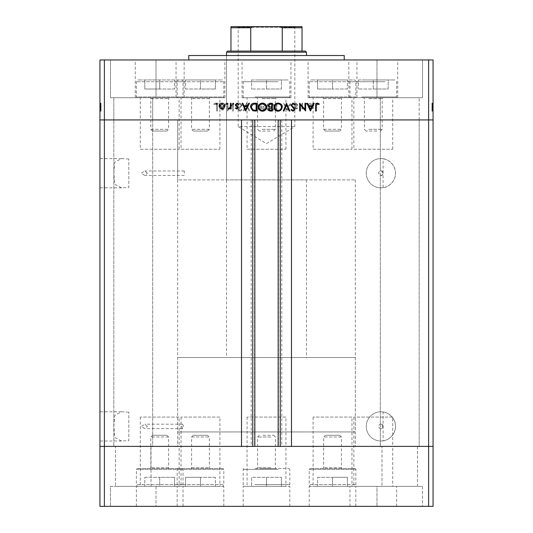 <?xml version="1.0" encoding="UTF-8"?>
<svg xmlns="http://www.w3.org/2000/svg" width="533" height="533" viewBox="0 0 533 533"><rect width="100%" height="100%" fill="white"/><g stroke="black" fill="none" stroke-linecap="round" stroke-linejoin="round"><path stroke-width="0.4" stroke-dasharray="2.67 2" d="M193.299 131.031L207.643 131.031L193.299 131.031L191.587 129.319L191.587 98.605A0.886 0.886 0 0 0 190.701 97.719L210.242 97.719L190.701 97.719M207.643 131.031L209.356 129.319L209.356 98.605A0.886 0.886 0 0 1 210.242 97.719M209.356 129.319L191.587 129.319L209.356 129.319M223.034 97.719L177.909 97.719L223.034 97.719L223.793 96.959L177.156 96.959L177.156 81.729L223.793 81.729L177.156 81.729A1.779 1.779 0 0 1 178.928 79.95L222.014 79.95L178.928 79.95M177.909 97.719L177.156 96.959L223.793 96.959L223.793 81.729A1.779 1.779 0 0 0 222.014 79.95M200.475 79.95L185.564 79.95L215.379 79.95L200.475 79.95L200.475 89.011L215.379 89.011L200.475 89.011L200.475 79.95M215.379 89.011L215.379 79.95L215.379 89.011M185.564 89.011L200.475 89.011L185.564 89.011L185.564 79.95L185.564 89.011M166.889 131.031L152.545 131.031L166.889 131.031L168.601 129.319L168.601 98.605A0.886 0.886 0 0 1 169.487 97.719L149.946 97.719L169.487 97.719M152.545 131.031L150.832 129.319L150.832 98.605A0.886 0.886 0 0 0 149.946 97.719M150.832 129.319L168.601 129.319L150.832 129.319M137.154 97.719L182.279 97.719L137.154 97.719L136.395 96.959L183.032 96.959L183.032 81.729L136.395 81.729L183.032 81.729A1.779 1.779 0 0 0 181.26 79.95L138.174 79.95L181.26 79.95M182.279 97.719L183.032 96.959L136.395 96.959L136.395 81.729A1.779 1.779 0 0 1 138.174 79.95M159.713 79.95L144.809 79.95L159.713 79.95L159.713 89.011L144.809 89.011L159.713 89.011L159.713 79.95M144.809 89.011L144.809 79.95L144.809 89.011M174.617 89.011L159.713 89.011L174.617 89.011L174.617 79.95L174.617 89.011M271.384 97.719L256.726 97.719L271.384 97.719M270.084 131.031L259.324 131.031L270.084 131.031M262.056 129.319L275.381 129.319L262.056 129.319M277.78 97.719L243.934 97.719L277.78 97.719M254.841 96.959L289.819 96.959L254.841 96.959M255.727 79.95L288.04 79.95L255.727 79.95M251.596 79.95L266.5 79.95L251.596 79.95L251.596 89.011L251.596 79.95M281.404 79.95L266.5 79.95L281.404 79.95L281.404 89.011L251.596 89.011L266.5 89.011L266.5 79.95L266.5 89.011L281.404 89.011L281.404 79.95M378.17 97.719L363.513 97.719L378.17 97.719M376.871 131.031L366.111 131.031L376.871 131.031M368.843 129.319L382.168 129.319L368.843 129.319M384.566 97.719L350.721 97.719L384.566 97.719M361.627 96.959L396.605 96.959L361.627 96.959M362.513 79.95L394.826 79.95L362.513 79.95M358.383 79.95L373.287 79.95L358.383 79.95L358.383 89.011L358.383 79.95M388.191 79.95L373.287 79.95L388.191 79.95L388.191 89.011L358.383 89.011L373.287 89.011L373.287 79.95L373.287 89.011L388.191 89.011L388.191 79.95M339.701 131.031L325.357 131.031L339.701 131.031L341.413 129.319L341.413 98.605A0.886 0.886 0 0 1 342.299 97.719L322.758 97.719L342.299 97.719M325.357 131.031L323.644 129.319L323.644 98.605A0.886 0.886 0 0 0 322.758 97.719M323.644 129.319L341.413 129.319L323.644 129.319M309.966 97.719L355.091 97.719L309.966 97.719L309.207 96.959L355.844 96.959L355.844 81.729L309.207 81.729L355.844 81.729A1.779 1.779 0 0 0 354.072 79.95L310.986 79.95L354.072 79.95M355.091 97.719L355.844 96.959L309.207 96.959L309.207 81.729A1.779 1.779 0 0 1 310.986 79.95M332.525 79.95L347.436 79.95L317.621 79.95L332.525 79.95L332.525 89.011L317.621 89.011L332.525 89.011L332.525 79.95M317.621 89.011L317.621 79.95L317.621 89.011M347.436 89.011L332.525 89.011L347.436 89.011L347.436 79.95L347.436 89.011M152.685 119.925L152.685 446.387L113.815 446.387L152.685 446.387L113.815 446.387L152.685 446.387L152.685 119.925L113.815 119.925L113.815 446.387L113.815 119.925L152.685 119.925L113.815 119.925L152.685 119.925L152.685 97.719L113.815 97.719L152.685 97.719L113.815 97.719L152.685 97.719L152.685 119.925L113.815 119.925L113.815 97.719L113.815 119.925L152.685 119.925M380.315 171.073L380.875 171.006A2.219 2.219 0 0 1 383.087 173.025C382.281 171.32 381.541 170.647 380.875 171.006L380.315 171.073L380.315 119.925L419.185 119.925L380.315 119.925L419.185 119.925L380.315 119.925L419.185 119.925L380.315 119.925L419.185 119.925L419.185 446.387L380.315 446.387L419.185 446.387L380.315 446.387L419.185 446.387L419.185 119.925L380.315 119.925L380.315 446.387L380.315 428.552L380.875 428.619C381.548 428.972 382.281 428.299 383.087 426.6A2.219 2.219 0 0 1 380.875 428.619A2.219 2.219 0 0 1 378.65 426.4A2.219 2.219 0 0 1 380.875 424.181L380.315 424.248L380.875 424.181C383.247 422.756 383.22 430.058 380.875 428.619L380.315 428.552M383.087 426.2C382.281 424.495 381.541 423.822 380.875 424.181A2.219 2.219 0 0 1 383.087 426.2L383.087 411.956C387.165 411.862 395.926 417.952 395.486 426.387C395.952 434.801 387.205 440.931 383.087 440.844L383.087 426.6M380.315 175.377L380.875 175.444L380.315 175.377L380.315 424.248M380.875 175.444C381.548 175.797 382.281 175.124 383.087 173.425A2.219 2.219 0 0 1 380.875 175.444A2.219 2.219 0 0 1 378.65 173.225A2.219 2.219 0 0 1 380.875 171.006C383.247 169.581 383.22 176.883 380.875 175.444A2.219 2.219 0 0 1 378.65 173.225A2.219 2.219 0 0 1 380.875 171.006A2.219 2.219 0 0 1 383.094 173.225A2.219 2.219 0 0 1 380.875 175.444M383.087 173.025L383.087 158.781C387.205 158.694 395.952 164.824 395.486 173.238C395.926 181.673 387.165 187.763 383.087 187.669L383.087 173.425M147.394 173.225L144.909 171.006L141.118 173.225L144.909 175.444L147.394 173.225M184.331 173.225L184.331 171.006L184.331 173.225M147.394 426.4L144.909 424.181L141.118 426.4L144.909 428.619L147.394 426.4M128.806 159.007L121.591 158.614L114.782 162.125L113.842 173.225L114.775 184.311L121.591 187.836L128.806 187.443L128.806 159.007L128.806 187.443M128.806 412.182L121.591 411.789L114.782 415.3L113.842 426.4L114.775 437.486L121.591 441.011L128.806 440.618L128.806 412.182L128.806 440.618M140.286 149.24L179.148 149.24L140.286 149.24L140.286 119.925L179.148 119.925L140.286 119.925L140.286 97.719L179.148 97.719L140.286 97.719M179.148 149.24L179.148 97.719M247.065 149.24L285.935 149.24L247.065 149.24L247.065 119.925L285.935 119.925L247.065 119.925L247.065 97.719L285.935 97.719L247.065 97.719M285.935 149.24L285.935 97.719M353.852 149.24L392.714 149.24L353.852 149.24L353.852 119.925L392.714 119.925L353.852 119.925L353.852 97.719L392.714 97.719L353.852 97.719M392.714 149.24L392.714 97.719M313.098 149.24L351.96 149.24L313.098 149.24L313.098 119.925L351.96 119.925L313.098 119.925L313.098 97.719L351.96 97.719L313.098 97.719M351.96 149.24L351.96 97.719M181.04 149.24L219.902 149.24L181.04 149.24L181.04 119.925L219.902 119.925L181.04 119.925L181.04 97.719L219.902 97.719L181.04 97.719M219.902 149.24L219.902 97.719M179.148 417.072L140.286 417.072L179.148 417.072L179.148 446.387L140.286 446.387L179.148 446.387L179.148 486.363L140.286 486.363L179.148 486.363M140.286 417.072L140.286 486.363M285.935 417.072L247.065 417.072L285.935 417.072L285.935 446.387L247.065 446.387L285.935 446.387L285.935 486.363L247.065 486.363L285.935 486.363M247.065 417.072L247.065 486.363M392.714 417.072L353.852 417.072L392.714 417.072L392.714 446.387L353.852 446.387L392.714 446.387L392.714 486.363L353.852 486.363L392.714 486.363M353.852 417.072L353.852 486.363M351.96 417.072L313.098 417.072L351.96 417.072L351.96 446.387L313.098 446.387L351.96 446.387L351.96 486.363L313.098 486.363L351.96 486.363M313.098 417.072L313.098 486.363M181.806 426.4L182.599 428.619L183.725 426.4L182.599 424.181L181.806 426.4M219.902 417.072L181.04 417.072L219.902 417.072L219.902 446.387L181.04 446.387L219.902 446.387L219.902 486.363L181.04 486.363L219.902 486.363M181.04 417.072L181.04 486.363M99.938 173.225L99.938 158.614L99.938 173.225M99.938 426.4L99.938 411.789L99.938 426.4M254.841 119.925L291.484 119.925L291.484 446.387L241.516 446.387L241.516 119.925L254.841 119.925M380.875 428.619A2.219 2.219 0 0 1 378.65 426.4A2.219 2.219 0 0 1 380.875 424.181A2.219 2.219 0 0 1 383.094 426.4A2.219 2.219 0 0 1 380.875 428.619M383.087 411.956A14.611 14.611 0 0 0 366.258 426.4A14.611 14.611 0 0 0 380.875 441.011A14.611 14.611 0 0 0 395.486 426.4A14.611 14.611 0 0 0 380.875 411.789A14.611 14.611 0 0 0 366.258 426.4A14.611 14.611 0 0 0 383.087 440.844M383.087 187.669A14.611 14.611 0 0 1 366.258 173.225A14.611 14.611 0 0 1 380.875 158.614A14.611 14.611 0 0 1 395.486 173.225A14.611 14.611 0 0 1 380.875 187.836A14.611 14.611 0 0 1 366.258 173.225A14.611 14.611 0 0 1 383.087 158.781M177.669 357.556L355.331 357.556L177.669 357.556L177.669 446.387L355.331 446.387L177.669 446.387L177.669 119.925L355.331 119.925L177.669 119.925L355.331 119.925L177.669 119.925L177.669 179.887L355.331 179.887L177.669 179.887M355.331 357.556L355.331 431.95L177.669 431.95L355.331 431.95L355.331 446.387L177.669 446.387L355.331 446.387L355.331 179.887M104.381 506.35L428.619 506.35L428.619 446.387L433.062 446.387L104.381 446.387L104.381 506.35L99.938 506.35L99.938 446.387L428.619 446.387L428.619 119.925L99.938 119.925L99.938 446.387L104.381 446.387L104.381 119.925L428.619 119.925L428.619 59.962L99.938 59.962L99.938 119.925L104.381 119.925L104.381 59.962M428.619 506.35L433.062 506.35L433.062 119.925L428.619 119.925L433.062 119.925L433.062 59.962L428.619 59.962M281.77 119.925L281.77 446.387M251.23 119.925L251.23 446.387M226.525 179.887L306.475 179.887L226.525 179.887L226.525 55.519L306.475 55.519L226.525 55.519L226.525 357.556L306.475 357.556L226.525 357.556M306.475 179.887L306.475 357.556M188.769 59.962L344.231 59.962L188.769 59.962M392.714 119.925L353.852 119.925L392.714 119.925M285.935 119.925L247.065 119.925L285.935 119.925M179.148 119.925L140.286 119.925L179.148 119.925M219.902 119.925L181.04 119.925L219.902 119.925M351.96 119.925L313.098 119.925L351.96 119.925M308.101 97.719L356.957 97.719L308.101 97.719L308.101 59.962L356.957 59.962L308.101 59.962M356.957 97.719L356.957 59.962M176.043 97.719L224.899 97.719L176.043 97.719L176.043 59.962L224.899 59.962L176.043 59.962M224.899 97.719L224.899 59.962M135.289 97.719L184.145 97.719L135.289 97.719L135.289 59.962L184.145 59.962L135.289 59.962M184.145 97.719L184.145 59.962M242.069 97.719L290.931 97.719L242.069 97.719L242.069 59.962L290.931 59.962L242.069 59.962M290.931 97.719L290.931 59.962M348.855 97.719L397.711 97.719L348.855 97.719L348.855 59.962L397.711 59.962L348.855 59.962M397.711 97.719L397.711 59.962M376.984 97.719L376.984 59.962L422.516 59.962L376.984 59.962L422.516 59.962L376.984 59.962L376.984 97.719L422.516 97.719L422.516 59.962L422.516 97.719L376.984 97.719M110.484 97.719L110.484 59.962L156.016 59.962L110.484 59.962L156.016 59.962L110.484 59.962L110.484 97.719L156.016 97.719L156.016 59.962L156.016 97.719L110.484 97.719M380.315 119.925L380.315 97.719L419.185 97.719L380.315 97.719L419.185 97.719L380.315 97.719L380.315 119.925M419.185 119.925L419.185 97.719L419.185 119.925M433.062 109.372L433.062 103.269L433.062 111.044L433.062 103.269L433.062 109.372L431.95 109.372L431.95 103.269L433.062 103.269L433.062 111.244L433.062 103.069L433.062 111.244L433.062 103.069L433.062 111.044L433.062 103.169L433.062 111.044L433.062 103.269L433.062 111.044L433.062 103.269L433.062 105.761L433.062 103.269L431.95 103.269L431.95 108.952L433.062 108.952L431.95 108.952L431.95 108.112L433.062 108.106L431.95 108.112L431.95 109.052L433.062 109.052L431.95 109.052L431.95 106.094L433.062 106.094L433.062 108.352L433.062 103.868L433.062 111.044L433.062 103.069L433.062 106.087L431.95 106.094L431.95 103.169L433.062 103.169L431.95 103.169L431.95 103.815L433.062 103.815L431.95 103.815L431.95 104.461L433.062 104.461L431.95 104.461L431.95 103.169L431.95 108.106L433.062 108.112M99.938 109.372L99.938 103.269L99.938 111.044L99.938 103.269L99.938 109.372L101.05 109.372L101.05 103.269L99.938 103.269L99.938 111.244L99.938 103.069L99.938 111.244L99.938 103.069L99.938 111.044L99.938 103.169L99.938 111.044L99.938 103.269L99.938 111.044L99.938 103.269L99.938 105.761L99.938 103.269L101.05 103.269L101.05 108.952L99.938 108.952L101.05 108.952L101.05 108.112L99.938 108.106L101.05 108.112L101.05 109.052L99.938 109.052L101.05 109.052L101.05 106.094L99.938 106.094L99.938 108.352L99.938 103.868L99.938 111.044L99.938 103.069L99.938 106.087L101.05 106.094L101.05 103.169L99.938 103.169L101.05 103.169L101.05 103.815L99.938 103.815L101.05 103.815L101.05 104.461L99.938 104.461L101.05 104.461L101.05 103.169L101.05 108.106L99.938 108.112M228.051 109.372L228.051 103.269L227.351 103.269L227.351 111.044L232.635 104.921L232.635 111.044L233.327 111.044L233.327 103.269L228.051 109.372L228.051 103.269L227.351 103.269L227.351 111.044L232.635 104.921L232.635 111.044L233.327 111.044L233.327 103.269L228.051 109.372M242.102 105.174L239.877 103.069L237.518 104.768L238.171 105.161L239.877 103.868L241.402 105.181L238.451 108.246L238.011 109.425L239.93 111.244L242.002 109.925L241.369 109.445L239.85 110.444L238.711 109.458L242.102 105.174L239.877 103.069L237.518 104.768L238.171 105.161L239.877 103.868L241.402 105.181L238.451 108.246L238.011 109.425L239.93 111.244L242.002 109.925L241.369 109.445L239.85 110.444L238.711 109.458L242.102 105.174M246.486 103.269L243.095 111.044L243.841 111.044L246.433 104.914L249.024 111.044L249.77 111.044L246.486 103.269L243.095 111.044L243.841 111.044L246.433 104.914L249.024 111.044L249.77 111.044L246.486 103.269M254.967 103.069C252.475 103.282 251.11 104.635 250.87 107.12C251.076 109.618 252.422 110.991 254.907 111.244C257.432 111.044 258.811 109.678 259.038 107.16C258.818 104.661 257.459 103.295 254.967 103.069C252.475 103.282 251.11 104.635 250.87 107.12C251.076 109.618 252.422 110.991 254.907 111.244C257.432 111.044 258.811 109.678 259.038 107.16C258.818 104.661 257.459 103.295 254.967 103.069M270.511 103.069C268.019 103.282 266.653 104.635 266.413 107.12C266.627 109.618 267.972 110.991 270.451 111.244C272.983 111.044 274.362 109.678 274.588 107.16C274.362 104.661 273.009 103.295 270.511 103.069C268.019 103.282 266.653 104.635 266.413 107.12C266.627 109.618 267.972 110.991 270.451 111.244C272.983 111.044 274.362 109.678 274.588 107.16C274.362 104.661 273.009 103.295 270.511 103.069M283.556 103.269L287.34 111.044L290.931 103.269L290.172 103.269L289.019 105.761L285.495 105.761L284.316 103.269L283.556 103.269L287.24 111.044L290.931 103.269L290.172 103.269L289.019 105.761L285.495 105.761L284.316 103.269L283.556 103.269M316.089 103.169L315.443 103.815L316.089 104.461L316.742 103.815L316.089 103.169L315.443 103.815L316.089 104.461L316.742 103.815L316.089 103.169M308.067 106.094L308.847 108.106L311.012 109.052L313.171 108.112L313.95 106.094C313.784 104.295 312.804 103.322 311.012 103.169C309.213 103.315 308.234 104.295 308.067 106.094L308.847 108.106L311.012 109.052L313.171 108.112L313.95 106.094C313.784 104.295 312.804 103.322 311.012 103.169C309.213 103.315 308.234 104.295 308.067 106.094M306.029 103.169L305.376 103.815L306.029 104.461L306.675 103.815L306.029 103.169L305.376 103.815L306.029 104.461L306.675 103.815L306.029 103.169M302.591 103.269L301.891 103.269L301.891 108.952L302.591 108.952L302.591 108.112L303.977 109.052L304.583 108.852L304.196 108.252L302.711 107.126L302.591 103.269L301.891 103.269L301.891 108.952L302.591 108.952L302.591 108.112L303.977 109.052L304.583 108.852L302.711 107.126L302.591 103.269M299.846 103.169L299.2 103.815L299.846 104.461L300.499 103.815L299.846 103.169L299.2 103.815L299.846 104.461L300.499 103.815L299.846 103.169M294.716 107.559L296.155 109.052L297.607 108.239L297.134 107.753L296.155 108.352L295.415 107.586L297.441 105.687L297.707 104.808L296.042 103.169L294.416 103.935L294.882 104.461L296.008 103.868L297.008 104.781L294.976 106.687L294.716 107.559L296.155 109.052L297.607 108.239L297.134 107.753L296.155 108.352L295.415 107.586L297.441 105.687L297.707 104.808L296.042 103.169L294.416 103.935L294.882 104.461L296.008 103.868L297.008 104.781L294.976 106.687L294.716 107.559M282.557 107.06C282.41 104.555 281.091 103.295 278.592 103.269L276.181 103.269L276.181 111.044L280.218 110.764L282.557 107.06C282.41 104.555 281.091 103.295 278.592 103.269L276.181 103.269L276.181 111.044L280.218 110.764L282.557 107.06M262.736 103.269L260.637 103.269L260.637 111.044L262.149 111.044C263.595 111.131 264.421 110.491 264.621 109.118L263.722 107.459L265.221 105.474L262.736 103.269L260.637 103.269L260.637 111.044L262.149 111.044C263.595 111.131 264.421 110.491 264.621 109.118L263.722 107.459L265.221 105.474L262.736 103.269M218.783 103.269L222.567 111.044L226.152 103.269L225.399 103.269L224.246 105.761L220.722 105.761L219.543 103.269L218.783 103.269L222.468 111.044L226.152 103.269L225.399 103.269L224.246 105.761L220.722 105.761L219.543 103.269L218.783 103.269M215.612 103.868L216.691 105.874L216.691 111.044L217.384 111.044L217.384 105.794C217.597 104.235 216.991 103.329 215.572 103.069L213.7 103.968L214.106 104.561L215.612 103.868L216.691 105.874L216.691 111.044L217.384 111.044L217.384 105.794C217.597 104.235 216.991 103.329 215.572 103.069L213.7 103.968L214.106 104.561L215.612 103.868M344.231 55.519L188.769 55.519M311.012 103.868L313.251 106.087L311.012 108.352L308.767 106.087L311.012 103.868L313.251 106.087L311.012 108.352L308.767 106.087L311.012 103.868M285.875 106.56L288.653 106.56L287.287 109.525L285.875 106.56L288.653 106.56L287.287 109.525L285.875 106.56M277.426 110.244L276.88 110.244L276.88 104.068L279.992 104.261L281.864 107.06L279.812 110.025L276.88 110.244L276.88 104.068L279.992 104.261L281.864 107.06L279.812 110.025L277.426 110.244M270.484 103.868C272.55 104.015 273.689 105.114 273.889 107.16C273.676 109.185 272.543 110.278 270.484 110.444C268.439 110.264 267.313 109.158 267.113 107.126C267.326 105.108 268.452 104.022 270.484 103.868C272.55 104.015 273.689 105.114 273.889 107.16C273.676 109.185 272.543 110.278 270.484 110.444C268.439 110.264 267.313 109.158 267.113 107.126C267.326 105.108 268.452 104.022 270.484 103.868M263.249 106.867L261.33 106.953L261.33 104.068L262.323 104.068L264.521 105.474L263.249 106.867L261.33 106.953L261.33 104.068L262.323 104.068L264.521 105.474L263.249 106.867M263.922 109.098L262.276 110.244L261.33 110.244L261.33 107.753L263.922 109.098L262.276 110.244L261.33 110.244L261.33 107.753L263.922 109.098M254.941 103.868C257.006 104.015 258.139 105.114 258.345 107.16C258.132 109.185 256.993 110.278 254.941 110.444C252.889 110.264 251.769 109.158 251.569 107.126C251.783 105.108 252.902 104.022 254.941 103.868C257.006 104.015 258.139 105.114 258.345 107.16C258.132 109.185 256.993 110.278 254.941 110.444C252.889 110.264 251.769 109.158 251.569 107.126C251.783 105.108 252.902 104.022 254.941 103.868M221.102 106.56L223.88 106.56L222.508 109.525L221.102 106.56L223.88 106.56L222.508 109.525L221.102 106.56M217.557 103.815L216.911 104.461L216.258 103.815L216.911 103.169L217.557 103.815M224.153 108.106L221.988 109.052L219.829 108.112L219.05 106.094C219.216 104.295 220.196 103.322 221.988 103.169C223.787 103.315 224.766 104.295 224.933 106.094L224.153 108.106M221.988 103.868L219.749 106.087L221.988 108.352L224.233 106.087L221.988 103.868M227.624 103.815L226.971 104.461L226.325 103.815L226.971 103.169L227.624 103.815M231.109 103.269L231.109 108.952L230.409 108.952L230.409 108.112L229.023 109.052L228.417 108.852L230.289 107.126L230.409 103.269L231.109 103.269M233.8 103.815L233.154 104.461L232.501 103.815L233.154 103.169L233.8 103.815M236.845 109.052L235.393 108.239L235.866 107.753L236.845 108.352L237.585 107.586L235.559 105.687L235.293 104.808L236.958 103.169L238.584 103.935L238.118 104.461L236.992 103.868L235.992 104.781L238.024 106.687L238.284 107.559L236.845 109.052M245.76 111.044L242.069 103.269L242.828 103.269L243.981 105.761L247.505 105.761L248.684 103.269L249.444 103.269L245.76 111.044M247.125 106.56L244.347 106.56L245.713 109.525L247.125 106.56M254.408 103.269L256.819 103.269L256.819 111.044L252.782 110.764L250.443 107.06C250.59 104.555 251.909 103.295 254.408 103.269M255.574 110.244L256.12 110.244L256.12 104.068L253.008 104.261L251.136 107.06L253.188 110.025L255.574 110.244M266.587 107.12C266.373 109.618 265.028 110.991 262.549 111.244C260.017 111.044 258.638 109.678 258.412 107.16C258.638 104.661 259.991 103.295 262.489 103.069C264.981 103.282 266.347 104.635 266.587 107.12M262.516 103.868C260.45 104.015 259.311 105.114 259.111 107.16C259.324 109.185 260.457 110.278 262.516 110.444C264.561 110.264 265.687 109.158 265.887 107.126C265.674 105.108 264.548 104.022 262.516 103.868M272.363 103.269L272.363 111.044L270.851 111.044C269.405 111.131 268.579 110.491 268.379 109.118L269.278 107.459L267.779 105.474L270.264 103.269L272.363 103.269M269.751 106.867L271.67 106.953L271.67 104.068L270.677 104.068L268.479 105.474L269.751 106.867M269.078 109.098L270.724 110.244L271.67 110.244L271.67 107.753L269.078 109.098M282.13 107.12C281.924 109.618 280.578 110.991 278.093 111.244C275.568 111.044 274.189 109.678 273.962 107.16C274.182 104.661 275.541 103.295 278.033 103.069C280.525 103.282 281.89 104.635 282.13 107.12M278.059 103.868C275.994 104.015 274.861 105.114 274.655 107.16C274.868 109.185 276.007 110.278 278.059 110.444C280.111 110.264 281.231 109.158 281.431 107.126C281.217 105.108 280.098 104.022 278.059 103.868M286.614 103.269L289.905 111.044L289.159 111.044L286.567 104.914L283.976 111.044L283.23 111.044L286.614 103.269M293.123 103.069L295.482 104.768L294.829 105.161L293.123 103.868L291.598 105.181L294.549 108.246L294.989 109.425L293.07 111.244L290.998 109.925L291.631 109.445L293.15 110.444L294.289 109.458L290.898 105.174L293.123 103.069M304.949 103.269L305.649 103.269L305.649 111.044L300.365 104.921L300.365 111.044L299.673 111.044L299.673 103.269L304.949 109.372L304.949 103.269M310.532 111.044L306.848 103.269L307.601 103.269L308.754 105.761L312.278 105.761L313.457 103.269L314.217 103.269L310.532 111.044M311.898 106.56L309.12 106.56L310.492 109.525L311.898 106.56M316.309 105.874L316.309 111.044L315.616 111.044L315.616 105.794C315.403 104.235 316.009 103.329 317.428 103.069L319.3 103.968L318.894 104.561L317.388 103.868L316.309 105.874M101.05 108.112L101.05 103.169L101.05 106.087L101.05 103.868L99.938 103.868L99.938 110.444L99.938 103.868L99.938 110.444L99.938 103.868L101.05 103.868L101.05 104.781L99.938 104.781L101.05 104.768L101.05 105.321L99.938 105.321M101.05 106.087L99.938 106.087L101.05 106.087M101.05 105.321L101.05 109.052L101.05 107.753L101.05 108.352L99.938 108.352L101.05 108.352L101.05 107.126L99.938 107.126L101.05 107.12L101.05 103.269L99.938 103.269L101.05 103.269L101.05 105.761L99.938 105.761L101.05 105.761L101.05 103.269L99.938 103.269L101.05 103.269L101.05 111.044L99.938 111.044L101.05 111.044L101.05 103.269L99.938 103.269L101.05 103.269L101.05 111.044L99.938 110.764M101.05 103.815L99.938 103.815L101.05 103.815M101.05 103.169L99.938 103.169M101.05 108.852L99.938 108.852M101.05 108.252L99.938 108.252M101.05 104.461L99.938 104.461L101.05 104.461M101.05 109.052L99.938 109.052M101.05 111.244L101.05 103.069L101.05 108.246L99.938 108.239L101.05 108.246L101.05 109.425L99.938 109.425L101.05 109.445L101.05 111.244L99.938 111.244L101.05 111.244L101.05 107.16L99.938 107.16L101.05 107.16L101.05 103.069L99.938 103.069L101.05 103.069L101.05 111.244L101.05 103.868L101.05 107.16L99.938 107.16L101.05 107.16L101.05 103.069L101.05 107.12L99.938 107.126L101.05 107.12L101.05 111.244L99.938 111.244M101.05 110.764L101.05 107.06L101.05 110.244L101.05 107.753L99.938 107.753L99.938 104.068L99.938 110.244L99.938 107.753L101.05 107.753L101.05 110.244L101.05 104.068L101.05 107.06L99.938 107.073L101.05 107.06L101.05 103.269L99.938 103.269L101.05 103.269L101.05 111.044L99.938 111.044L101.05 111.044L101.05 109.118L99.938 109.118M101.05 108.352L99.938 108.352M101.05 107.586L99.938 107.586M101.05 106.487L99.938 106.487M101.05 105.687L99.938 105.687M101.05 104.808L99.938 104.808M101.05 103.935L99.938 103.935M101.05 105.907L99.938 105.907M101.05 106.687L99.938 106.687M101.05 107.559L99.938 107.559M101.05 109.525L101.05 106.56L101.05 109.525L99.938 109.525L99.938 106.56L99.938 109.525L99.938 106.56L99.938 109.525L101.05 109.525L101.05 106.56L99.938 106.56L101.05 106.56L101.05 109.525M101.05 110.244L99.938 110.244L101.05 110.244M101.05 109.118L101.05 104.068L99.938 104.068L99.938 106.953L99.938 104.068L101.05 104.068L101.05 105.474L99.938 105.474L101.05 105.474L101.05 103.269L99.938 103.269L101.05 103.269L101.05 111.044L99.938 111.044L101.05 111.044L101.05 104.914L99.938 104.914M101.05 110.025L99.938 110.025M101.05 107.06L99.938 107.06M101.05 104.261L99.938 104.261M101.05 110.444L99.938 110.444M101.05 104.914L101.05 111.044L101.05 103.069L101.05 103.968L99.938 103.868L101.05 103.868L99.938 103.868L101.05 103.868L101.05 111.044L99.938 111.044L101.05 111.044L101.05 103.269L99.938 103.269L101.05 103.269L101.05 111.044L99.938 111.044L101.05 111.044L101.05 104.921L99.938 104.921M101.05 107.459L99.938 107.459M101.05 109.098L99.938 109.098M101.05 107.753L99.938 107.753M101.05 106.953L99.938 106.953L101.05 106.953M101.05 106.867L99.938 106.867M101.05 104.068L99.938 104.068M101.05 107.126L99.938 107.126M101.05 103.069L99.938 103.069L101.05 103.069M101.05 105.161L99.938 105.161L101.05 105.181M101.05 105.947L99.938 105.947M101.05 109.925L99.938 109.925M101.05 109.458L99.938 109.458M101.05 108.452L99.938 108.452M101.05 107.679L99.938 107.679M101.05 104.921L101.05 111.044L99.938 111.044L101.05 111.044L101.05 103.269L99.938 103.269L101.05 103.269L101.05 109.372M101.05 111.044L99.938 111.044L101.05 111.044L101.05 103.269L99.938 103.269L101.05 103.269L101.05 105.761L99.938 105.761L101.05 105.761L101.05 103.269L99.938 103.269L101.05 103.269L101.05 111.044L99.938 111.044L101.05 111.044M101.05 106.56L99.938 106.56L101.05 106.56M101.05 104.561L101.05 103.982L99.938 103.968L101.05 103.982L101.05 104.561L99.938 104.561M431.95 108.112L431.95 103.169L431.95 106.087L431.95 103.868L433.062 103.868L433.062 110.444L433.062 103.868L433.062 110.444L433.062 103.868L431.95 103.868L431.95 104.781L433.062 104.781L431.95 104.768L431.95 105.321L433.062 105.321M431.95 106.087L433.062 106.087L431.95 106.087M431.95 105.321L431.95 109.052L431.95 107.753L431.95 108.352L433.062 108.352L431.95 108.352L431.95 107.126L433.062 107.126L431.95 107.12L431.95 103.269L433.062 103.269L431.95 103.269L431.95 105.761L433.062 105.761L431.95 105.761L431.95 103.269L433.062 103.269L431.95 103.269L431.95 111.044L433.062 111.044L431.95 111.044L431.95 103.269L433.062 103.269L431.95 103.269L431.95 111.044L433.062 110.764M431.95 103.815L433.062 103.815L431.95 103.815M431.95 103.169L433.062 103.169M431.95 108.852L433.062 108.852M431.95 108.252L433.062 108.252M431.95 104.461L433.062 104.461L431.95 104.461M431.95 109.052L433.062 109.052M431.95 111.244L431.95 103.069L431.95 108.246L433.062 108.239L431.95 108.246L431.95 109.425L433.062 109.425L431.95 109.445L431.95 111.244L433.062 111.244L431.95 111.244L431.95 107.16L433.062 107.16L431.95 107.16L431.95 103.069L433.062 103.069L431.95 103.069L431.95 111.244L431.95 103.868L431.95 107.16L433.062 107.16L431.95 107.16L431.95 103.069L431.95 107.12L433.062 107.126L431.95 107.12L431.95 111.244L433.062 111.244M431.95 110.764L431.95 107.06L431.95 110.244L431.95 107.753L433.062 107.753L433.062 104.068L433.062 110.244L433.062 107.753L431.95 107.753L431.95 110.244L431.95 104.068L431.95 107.06L433.062 107.073L431.95 107.06L431.95 103.269L433.062 103.269L431.95 103.269L431.95 111.044L433.062 111.044L431.95 111.044L431.95 109.118L433.062 109.118M431.95 108.352L433.062 108.352M431.95 107.586L433.062 107.586M431.95 106.487L433.062 106.487M431.95 105.687L433.062 105.687M431.95 104.808L433.062 104.808M431.95 103.935L433.062 103.935M431.95 105.907L433.062 105.907M431.95 106.687L433.062 106.687M431.95 107.559L433.062 107.559M431.95 109.525L431.95 106.56L431.95 109.525L433.062 109.525L433.062 106.56L433.062 109.525L433.062 106.56L433.062 109.525L431.95 109.525L431.95 106.56L433.062 106.56L431.95 106.56L431.95 109.525M431.95 110.244L433.062 110.244L431.95 110.244M431.95 109.118L431.95 104.068L433.062 104.068L433.062 106.953L433.062 104.068L431.95 104.068L431.95 105.474L433.062 105.474L431.95 105.474L431.95 103.269L433.062 103.269L431.95 103.269L431.95 111.044L433.062 111.044L431.95 111.044L431.95 104.914L433.062 104.914M431.95 110.025L433.062 110.025M431.95 107.06L433.062 107.06M431.95 104.261L433.062 104.261M431.95 110.444L433.062 110.444M431.95 104.914L431.95 111.044L431.95 103.069L431.95 103.968L433.062 103.868L431.95 103.868L433.062 103.868L431.95 103.868L431.95 111.044L433.062 111.044L431.95 111.044L431.95 103.269L433.062 103.269L431.95 103.269L431.95 111.044L433.062 111.044L431.95 111.044L431.95 104.921L433.062 104.921M431.95 107.459L433.062 107.459M431.95 109.098L433.062 109.098M431.95 107.753L433.062 107.753M431.95 106.953L433.062 106.953L431.95 106.953M431.95 106.867L433.062 106.867M431.95 104.068L433.062 104.068M431.95 107.126L433.062 107.126M431.95 103.069L433.062 103.069L431.95 103.069M431.95 105.161L433.062 105.161L431.95 105.181M431.95 105.947L433.062 105.947M431.95 109.925L433.062 109.925M431.95 109.458L433.062 109.458M431.95 108.452L433.062 108.452M431.95 107.679L433.062 107.679M431.95 104.921L431.95 111.044L433.062 111.044L431.95 111.044L431.95 103.269L433.062 103.269L431.95 103.269L431.95 109.372M431.95 111.044L433.062 111.044L431.95 111.044L431.95 103.269L433.062 103.269L431.95 103.269L431.95 105.761L433.062 105.761L431.95 105.761L431.95 103.269L433.062 103.269L431.95 103.269L431.95 111.044L433.062 111.044L431.95 111.044M431.95 106.56L433.062 106.56L431.95 106.56M431.95 104.561L431.95 103.982L433.062 103.968L431.95 103.982L431.95 104.561L433.062 104.561M325.357 435.281L339.701 435.281L325.357 435.281L323.644 436.993L323.644 467.707A0.886 0.886 0 0 1 322.758 468.594L342.299 468.594L322.758 468.594M339.701 435.281L341.413 436.993L341.413 467.707A0.886 0.886 0 0 0 342.299 468.594M341.413 436.993L323.644 436.993L341.413 436.993M355.091 468.594L309.966 468.594L355.091 468.594L355.844 469.353L309.207 469.353L309.207 484.584L355.844 484.584L309.207 484.584A1.779 1.779 0 0 0 310.986 486.363L354.072 486.363L310.986 486.363M309.966 468.594L309.207 469.353L355.844 469.353L355.844 484.584A1.779 1.779 0 0 1 354.072 486.363M332.525 486.363L347.436 486.363L332.525 486.363L332.525 477.301L347.436 477.301L332.525 477.301L332.525 486.363M347.436 477.301L347.436 486.363L347.436 477.301M317.621 477.301L332.525 477.301L317.621 477.301L317.621 486.363L317.621 477.301M207.643 435.281L193.299 435.281L207.643 435.281L209.356 436.993L209.356 467.707A0.886 0.886 0 0 0 210.242 468.594L190.701 468.594L210.242 468.594M193.299 435.281L191.587 436.993L191.587 467.707A0.886 0.886 0 0 1 190.701 468.594M191.587 436.993L209.356 436.993L191.587 436.993M177.909 468.594L223.034 468.594L177.909 468.594L177.156 469.353L223.793 469.353L223.793 484.584L177.156 484.584L223.793 484.584A1.779 1.779 0 0 1 222.014 486.363L178.928 486.363L222.014 486.363M223.034 468.594L223.793 469.353L177.156 469.353L177.156 484.584A1.779 1.779 0 0 0 178.928 486.363M200.475 486.363L185.564 486.363L200.475 486.363L200.475 477.301L185.564 477.301L200.475 477.301L200.475 486.363M185.564 477.301L185.564 486.363L185.564 477.301M215.379 477.301L200.475 477.301L215.379 477.301L215.379 486.363L215.379 477.301M152.545 435.281L166.889 435.281L152.545 435.281L150.832 436.993L150.832 467.707A0.886 0.886 0 0 1 149.946 468.594L169.487 468.594L149.946 468.594M166.889 435.281L168.601 436.993L168.601 467.707A0.886 0.886 0 0 0 169.487 468.594M168.601 436.993L150.832 436.993L168.601 436.993M182.279 468.594L137.154 468.594L182.279 468.594L183.032 469.353L136.395 469.353L136.395 484.584L183.032 484.584L136.395 484.584A1.779 1.779 0 0 0 138.174 486.363L181.26 486.363L138.174 486.363M137.154 468.594L136.395 469.353L183.032 469.353L183.032 484.584A1.779 1.779 0 0 1 181.26 486.363M159.713 486.363L144.809 486.363L174.617 486.363L159.713 486.363L159.713 477.301L174.617 477.301L159.713 477.301L159.713 486.363M174.617 477.301L174.617 486.363L174.617 477.301M144.809 477.301L159.713 477.301L144.809 477.301L144.809 486.363L144.809 477.301M261.616 468.594L276.274 468.594L261.616 468.594M262.916 435.281L273.676 435.281L262.916 435.281M270.944 436.993L257.619 436.993L270.944 436.993M255.22 468.594L289.066 468.594L255.22 468.594M278.159 469.353L243.181 469.353L278.159 469.353M277.273 486.363L244.96 486.363L277.273 486.363M266.5 486.363L251.596 486.363L281.404 486.363L266.5 486.363L266.5 477.301L251.596 477.301L251.596 486.363L251.596 477.301L281.404 477.301L266.5 477.301L266.5 486.363M281.404 477.301L281.404 486.363L281.404 477.301M295.482 26.65L294.816 27.316L238.184 27.316L238.184 126.588L294.816 126.588L238.184 126.588L266.5 143.604L294.816 126.588L294.816 27.316L238.184 27.316L237.518 26.65M305.362 51.081L227.638 51.081M226.525 52.187L306.475 52.187M230.969 51.081L230.969 27.763L250.757 27.763L253.741 26.65L230.969 26.65M302.031 51.081L302.031 27.763L282.243 27.763L279.259 26.65L253.741 26.65M282.243 51.081L282.243 27.763M250.757 51.081L250.757 27.763M302.031 26.65L279.259 26.65M177.669 431.95L355.331 431.95L177.669 431.95M179.148 446.387L140.286 446.387L179.148 446.387M285.935 446.387L247.065 446.387L285.935 446.387M392.714 446.387L353.852 446.387L392.714 446.387M351.96 446.387L313.098 446.387L351.96 446.387M219.902 446.387L181.04 446.387L219.902 446.387M177.156 506.35L223.793 506.35L177.156 506.35L177.156 486.363L223.793 486.363L177.156 486.363M223.793 506.35L223.793 486.363M309.207 506.35L355.844 506.35L309.207 506.35L309.207 486.363L355.844 486.363L309.207 486.363M355.844 506.35L355.844 486.363M349.968 506.35L396.605 506.35L349.968 506.35L349.968 486.363L396.605 486.363L349.968 486.363M396.605 506.35L396.605 486.363M243.181 506.35L289.819 506.35L243.181 506.35L243.181 486.363L289.819 486.363L243.181 486.363M289.819 506.35L289.819 486.363M136.395 506.35L183.032 506.35L136.395 506.35L136.395 486.363L183.032 486.363L136.395 486.363M183.032 506.35L183.032 486.363M156.016 486.363L156.016 506.35L110.484 506.35L156.016 506.35L110.484 506.35L156.016 506.35L156.016 486.363L110.484 486.363L110.484 506.35L110.484 486.363L156.016 486.363M422.516 486.363L422.516 506.35L376.984 506.35L422.516 506.35L376.984 506.35L422.516 506.35L422.516 486.363L376.984 486.363L376.984 506.35L376.984 486.363L422.516 486.363M417.519 446.387L417.519 486.363L381.981 486.363L417.519 486.363L381.981 486.363L417.519 486.363L417.519 446.387L381.981 446.387L381.981 486.363L381.981 446.387L417.519 446.387M151.019 446.387L151.019 486.363L115.481 486.363L151.019 486.363L115.481 486.363L151.019 486.363L151.019 446.387L115.481 446.387L115.481 486.363L115.481 446.387L151.019 446.387M209.356 98.605L191.587 98.605L209.356 98.605M150.832 98.605L168.601 98.605L150.832 98.605M262.056 98.605L275.381 98.605L262.056 98.605M278.159 81.729L243.181 81.729L278.159 81.729M368.843 98.605L382.168 98.605L368.843 98.605M384.946 81.729L349.968 81.729L384.946 81.729M323.644 98.605L341.413 98.605L323.644 98.605M254.561 119.925L254.561 446.387M278.439 119.925L278.439 446.387M101.05 107.186L99.938 107.186M101.05 105.874L99.938 105.874M101.05 105.794L99.938 105.794M431.95 107.186L433.062 107.186M431.95 105.874L433.062 105.874M431.95 105.794L433.062 105.794M341.413 467.707L323.644 467.707L341.413 467.707M191.587 467.707L209.356 467.707L191.587 467.707M168.601 467.707L150.832 467.707L168.601 467.707M270.944 467.707L257.619 467.707L270.944 467.707M254.841 484.584L289.819 484.584L254.841 484.584M273.676 131.031L275.381 129.319L275.381 98.605L276.274 97.719M259.324 131.031L257.619 129.319L257.619 98.605L256.726 97.719M243.934 97.719L243.181 96.959L243.181 81.729L244.96 79.95M289.066 97.719L289.819 96.959L289.819 81.729L288.04 79.95M380.455 131.031L382.168 129.319L382.168 98.605L383.054 97.719M366.111 131.031L364.399 129.319L364.399 98.605L363.513 97.719M350.721 97.719L349.968 96.959L349.968 81.729L351.74 79.95M395.846 97.719L396.605 96.959L396.605 81.729L394.826 79.95M184.331 171.006L144.909 171.006M182.599 424.181L144.909 424.181M121.591 158.614L99.938 158.614M121.591 411.789L99.938 411.789M121.591 441.011L99.938 441.011M121.591 187.836L99.938 187.836M182.599 428.619L144.909 428.619M184.331 175.444L144.909 175.444M273.676 435.281L275.381 436.993L275.381 467.707L276.274 468.594M259.324 435.281L257.619 436.993L257.619 467.707L256.726 468.594M243.934 468.594L243.181 469.353L243.181 484.584L244.96 486.363M289.066 468.594L289.819 469.353L289.819 484.584L288.04 486.363"/><path stroke-width="0.8" d="M254.841 119.925L254.841 446.387M428.619 506.35L104.381 506.35L104.381 446.387L99.938 446.387L104.381 446.387L104.381 119.925L428.619 119.925L428.619 506.35L433.062 506.35L433.062 446.387L104.381 446.387L241.516 446.387L241.516 119.925L99.938 119.925L99.938 59.962L433.062 59.962L433.062 119.925L291.484 119.925L291.484 446.387L433.062 446.387L433.062 119.925L428.619 119.925L428.619 59.962M104.381 506.35L99.938 506.35L99.938 119.925L104.381 119.925L104.381 59.962M188.769 59.962L188.769 55.519L344.231 55.519L344.231 59.962M304.949 109.372L304.949 103.269L305.649 103.269L305.649 111.044L300.365 104.921L300.365 111.044L299.673 111.044L299.673 103.269L304.949 109.372M290.898 105.174L293.123 103.069L295.482 104.768L294.829 105.161L293.123 103.868L291.598 105.181L294.549 108.246L294.989 109.425L293.07 111.244L290.998 109.925L291.631 109.445L293.15 110.444L294.289 109.458L290.898 105.174M286.514 103.269L289.905 111.044L289.159 111.044L286.567 104.914L283.976 111.044L283.23 111.044L286.514 103.269M278.033 103.069C280.525 103.282 281.89 104.635 282.13 107.12C281.924 109.618 280.578 110.991 278.093 111.244C275.568 111.044 274.189 109.678 273.962 107.16C274.182 104.661 275.541 103.295 278.033 103.069M262.489 103.069C264.981 103.282 266.347 104.635 266.587 107.12C266.373 109.618 265.028 110.991 262.549 111.244C260.017 111.044 258.638 109.678 258.412 107.16C258.638 104.661 259.991 103.295 262.489 103.069M249.444 103.269L245.66 111.044L242.069 103.269L242.828 103.269L243.981 105.761L247.505 105.761L248.684 103.269L249.444 103.269M216.911 103.169L217.557 103.815L216.911 104.461L216.258 103.815L216.911 103.169M224.933 106.094L224.153 108.106L221.988 109.052L219.829 108.112L219.05 106.094C219.216 104.295 220.196 103.322 221.988 103.169C223.787 103.315 224.766 104.295 224.933 106.094M226.971 103.169L227.624 103.815L226.971 104.461L226.325 103.815L226.971 103.169M230.409 103.269L231.109 103.269L231.109 108.952L230.409 108.952L230.409 108.112L229.023 109.052L228.417 108.852L228.804 108.252L230.289 107.126L230.409 103.269M233.154 103.169L233.8 103.815L233.154 104.461L232.501 103.815L233.154 103.169M238.284 107.559L236.845 109.052L235.393 108.239L235.866 107.753L236.845 108.352L237.585 107.586L235.559 105.687L235.293 104.808L236.958 103.169L238.584 103.935L238.118 104.461L236.992 103.868L235.992 104.781L238.024 106.687L238.284 107.559M250.443 107.06C250.59 104.555 251.909 103.295 254.408 103.269L256.819 103.269L256.819 111.044L252.782 110.764L250.443 107.06M270.264 103.269L272.363 103.269L272.363 111.044L270.851 111.044C269.405 111.131 268.579 110.491 268.379 109.118L269.278 107.459L267.779 105.474L270.264 103.269M314.217 103.269L310.433 111.044L306.848 103.269L307.601 103.269L308.754 105.761L312.278 105.761L313.457 103.269L314.217 103.269M317.388 103.868L316.309 105.874L316.309 111.044L315.616 111.044L315.616 105.794C315.403 104.235 316.009 103.329 317.428 103.069L319.3 103.968L318.894 104.561L317.388 103.868M219.749 106.087L221.988 108.352L224.233 106.087L221.988 103.868L219.749 106.087M244.347 106.56L245.713 109.525L247.125 106.56L244.347 106.56M256.12 110.244L256.12 104.068L253.008 104.261L251.136 107.06L253.188 110.025L256.12 110.244M259.111 107.16C259.324 109.185 260.457 110.278 262.516 110.444C264.561 110.264 265.687 109.158 265.887 107.126C265.674 105.108 264.548 104.022 262.516 103.868C260.45 104.015 259.311 105.114 259.111 107.16M270.724 110.244L271.67 110.244L271.67 107.753L269.078 109.098L270.724 110.244M271.204 106.953L271.67 106.953L271.67 104.068L270.677 104.068L268.479 105.474L269.751 106.867L271.204 106.953M274.655 107.16C274.868 109.185 276.007 110.278 278.059 110.444C280.111 110.264 281.231 109.158 281.431 107.126C281.217 105.108 280.098 104.022 278.059 103.868C275.994 104.015 274.861 105.114 274.655 107.16M309.12 106.56L310.492 109.525L311.898 106.56L309.12 106.56M237.518 26.65L295.482 26.65L237.518 26.65M226.525 52.187L227.638 51.081L305.362 51.081L306.475 52.187L226.525 52.187L226.525 55.519M306.475 52.187L306.475 55.519M230.969 51.081L230.969 27.096M230.969 26.65L302.031 26.65L302.031 27.763L302.031 26.65M253.741 26.65L250.757 27.763L230.969 27.763M250.757 51.081L250.757 27.763M282.243 51.081L282.243 27.763L279.259 26.65M302.031 51.081L302.031 27.763L282.243 27.763M280.231 119.925L280.231 446.387M252.769 119.925L252.769 446.387M278.159 119.925L278.159 446.387"/></g></svg>
